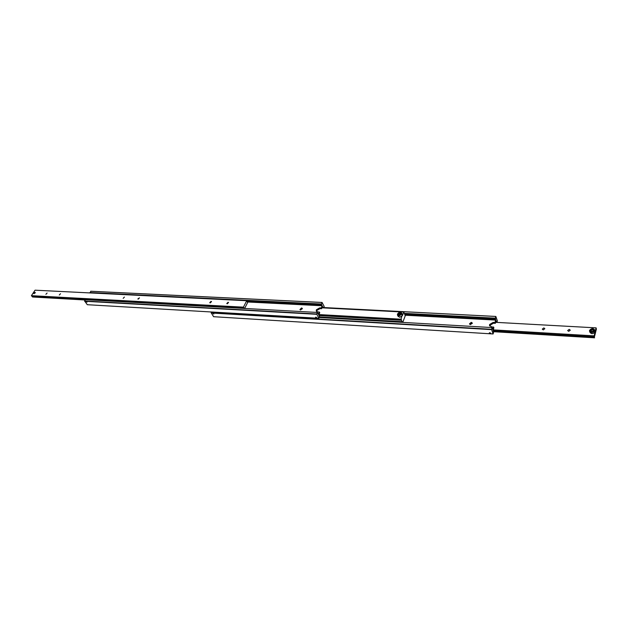 <?xml version="1.0" encoding="UTF-8"?>
<svg xmlns="http://www.w3.org/2000/svg" width="628" height="628" viewBox="0 0 628 628"><rect width="100%" height="100%" fill="white"/><g stroke="black" fill="none" stroke-linecap="round" stroke-linejoin="round"><path stroke-width="0.94" d="M317.823 313.6L317.383 312.454L316.693 313.984L84.607 300.985L87.308 304.706L318.851 318.286L316.693 313.984M321.371 304.258L322.07 302.453L90.887 291.243L90.079 292.774L321.489 304.25L321.85 305.153L247.118 301.401L247.715 302.374L244.63 308.45M87.002 302.233L86.169 301.558L87.002 302.233M319.362 316.449L318.741 314.966L319.746 312.76L319.346 312.014L317.792 311.928L316.316 311.041L316.394 309.777L319.636 307.877L321.183 307.956L322.172 305.765L321.85 305.153M321.183 307.956L321.575 308.701L320.029 308.623L316.795 310.515L316.638 311.496M322.305 307.092L323.012 307.108L323.365 307.885M316.473 318.043L315.546 317.336L315.97 317.124L316.889 317.839L316.473 318.043M301.581 307.963L302.296 308.379L300.647 309.965L299.941 309.541L301.581 307.963M302.335 308.772L300.31 309.894M319.55 316.465L318.851 318.286M317.383 312.454L85.424 299.689L84.607 300.985M84.615 301.252L316.693 314.298M322.07 302.453L324.189 306.464L323.679 307.901M322.894 307.123L322.564 306.511L321.575 308.701M90.699 291.266L321.913 302.476M89.898 292.546L321.23 303.991M318.011 313.615L318.341 314.228L319.346 312.014M247.212 301.974L322.172 305.765M35.152 293.025L33.857 293.048L34.768 292.358L35.152 293.025M33.81 293.543L35.254 292.444L34.085 293.669L33.802 293.182M138.207 299.148L137.83 298.952L139.463 297.853L138.207 299.148M123.159 298.355L124.407 297.068L123.159 298.355M31.4 295.67L243.436 307.155L246.71 300.726L35.058 290.191L31.4 295.67L31.887 296.251L239.763 307.524M241.05 307.673L240.846 308.175L239.747 307.587L240.171 307.375L243.986 307.814L244.371 308.434M239.982 307.571L240.909 307.649M85.29 299.901L32.499 296.989L32.122 296.259M59.291 295.003L60.5 293.739L59.291 295.003M45.899 294.296L47.1 293.048L45.899 294.296M210.215 302.924L209.744 302.672L211.055 301.354L211.526 301.613L210.215 302.924M227.242 303.819L226.755 303.552L228.074 302.233L228.561 302.5L227.242 303.819M32.499 296.989L85.227 300.003M246.71 300.726L247.118 301.393M243.852 307.822L243.436 307.155M405.178 315.491L403.804 312.061L402.407 315.617L399.746 317.289L398.074 316.308L397.595 315.256M319.605 316.936L402.258 321.685L402.564 322.376M318.867 314.691L401.378 319.519L401.488 320.256L319.071 315.562M400.743 313.71L399.494 313.725L398.717 314.911L399.965 314.895L400.86 313.992L400.483 313.105L399.22 313.129L398.325 314.031L398.694 314.911M402.352 314.44L401.002 319.197L318.922 314.573M399.22 313.129L399.494 313.725M398.599 314.628L398.325 314.031M321.976 307.814L403.804 312.061M402.148 321.709L401.488 320.256M405.343 315.507L402.768 322.384M492.399 328.837L492.101 327.581L491.543 329.292L211.173 312.705L213.599 316.7L493.098 333.97L491.543 329.292M404.51 313.655L495.531 318.655L495.61 319.416L404.927 314.581M213.818 314.063L212.963 313.38L213.818 314.063M493.514 331.929L493.082 330.312L493.875 327.847L493.584 327.047L491.685 326.937L489.518 325.382L489.589 324.511L493.161 322.415L495.052 322.525L495.61 319.416M495.052 322.525L495.343 323.326L493.443 323.224L489.879 325.32L489.785 326.018M495.924 321.528L496.709 322.392M490.209 333.68L489.236 332.997L489.84 332.683L490.813 333.358L490.209 333.68M471.275 322.345L472.319 323.075L470.513 324.574L469.477 323.844L471.275 322.345M472.319 323.396L471.581 323.137L469.775 324.315M493.663 331.937L493.098 333.97M211.55 311.998L211.173 312.705M211.181 312.995L491.536 329.637M495.272 318.443L495.83 316.441L497.352 320.79L496.936 322.407M496.363 321.552L496.128 320.892L495.343 323.326M495.83 316.441L323.836 307.555M323.82 307.587L495.712 316.465M404.393 313.372L495.162 318.153M492.548 328.844L492.792 329.512L493.584 327.047M404.989 315.201L495.845 320.084M319.338 317.533L492.101 327.581M589.763 330.265C591.937 328.051 593.523 328.138 594.528 330.54C592.353 332.762 590.767 332.667 589.763 330.265M594.834 330.713L594.881 330.273C593.342 328.028 591.56 328.075 589.543 330.414L589.496 330.877C591.042 333.115 592.824 333.06 594.834 330.713M493.176 329.998L594.151 336.011L595.116 331.859C593.107 334.198 591.333 334.253 589.786 332.008L589.637 331.419M593.484 330.438L592.596 329.904L591.136 330.399L590.995 331.082M594.151 336.011L594.402 337.024L493.31 330.948M543.832 327.934L544.837 328.68L543.275 329.873L542.278 329.127L543.832 327.934M569.235 329.378L570.287 330.179L568.709 331.341L567.657 330.548L569.235 329.378M596.294 329.017L596.121 327.863L595.116 331.859L594.881 330.273M596.404 329.025L594.402 337.024M594.598 337.809L493.38 331.686M495.665 322.337L596.121 327.863M594.112 335.87L493.223 329.873M595.03 330.862L595.163 331.411M591.851 331.56L593.327 331.058L593.617 329.896L592.44 329.253L590.972 329.747L590.673 330.901L591.851 331.56M590.972 329.747L591.136 330.399M592.44 329.253L592.596 329.904M319.636 307.877L320.029 308.623M397.469 314.196L397.461 314.966L399.133 315.947L401.849 314.126L401.865 313.364L400.185 312.375L397.516 314.063M397.626 314.039C399.541 311.959 400.852 311.935 401.567 313.976L399.118 315.617L397.626 314.039M493.161 322.415L493.443 323.224M397.469 314.11C398.961 312.077 400.421 311.826 401.865 313.364L402.47 314.707M397.461 314.141L397.461 314.966M489.518 325.382L489.691 325.869"/></g></svg>
